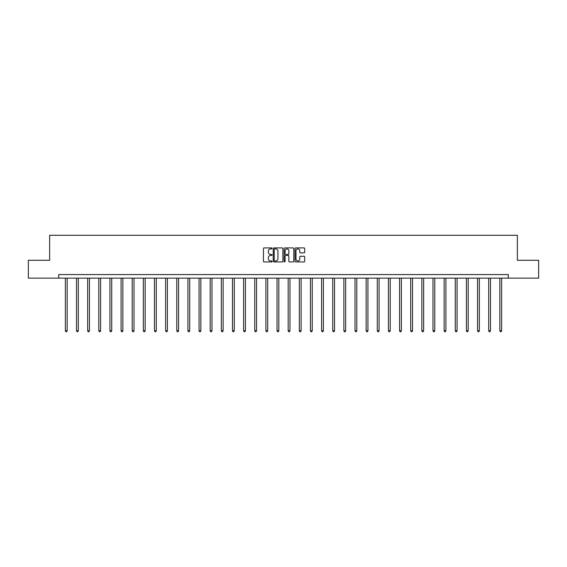 <?xml version="1.0" encoding="UTF-8"?>
<svg xmlns="http://www.w3.org/2000/svg" width="567" height="567" viewBox="0 0 567 567"><rect width="100%" height="100%" fill="white"/><g stroke="black" fill="none" stroke-linecap="round" stroke-linejoin="round"><path stroke-width="0.85" d="M272.075 248.41A0.489 0.489 0 0 0 271.586 247.921L264.137 247.921A0.702 0.702 0 0 0 263.435 248.622L263.435 261.238A0.702 0.702 0 0 0 264.137 261.94L271.586 261.94A0.489 0.489 0 0 0 272.075 261.451A0.489 0.489 0 0 0 271.586 260.955L270.622 260.955A2.24 2.24 0 0 1 268.375 258.715L268.375 257.659A2.24 2.24 0 0 1 270.622 255.419L271.586 255.419A0.489 0.489 0 0 0 272.075 254.93A0.489 0.489 0 0 0 271.586 254.441L270.622 254.441A2.24 2.24 0 0 1 268.375 252.195L268.375 251.146A2.24 2.24 0 0 1 270.622 248.899L271.586 248.899A0.489 0.489 0 0 0 272.075 248.41M303.983 252.861A0.702 0.702 0 0 0 304.685 252.159L304.685 248.622A0.702 0.702 0 0 0 303.983 247.921L295.712 247.921A0.702 0.702 0 0 0 295.01 248.622L295.01 261.238A0.702 0.702 0 0 0 295.712 261.94L303.983 261.94A0.702 0.702 0 0 0 304.685 261.238L304.685 256.964A0.702 0.702 0 0 0 303.983 256.263L300.446 256.263A0.702 0.702 0 0 0 299.745 256.964L299.745 259.084A1.878 1.878 0 0 1 297.866 260.955A1.878 1.878 0 0 1 295.995 259.084L295.995 250.777A1.878 1.878 0 0 1 297.866 248.899A1.878 1.878 0 0 1 299.745 250.777L299.745 252.159A0.702 0.702 0 0 0 300.446 252.861L303.983 252.861M58.699 278.135L28.35 278.135L28.35 260.281L49.634 260.281L49.634 235.291L517.366 235.291L517.366 260.281L538.65 260.281L538.65 278.135L508.301 278.135L508.301 274.57L58.699 274.57L58.699 278.135L508.301 278.135M282.883 248.622A0.702 0.702 0 0 0 282.189 247.921L273.918 247.921A0.702 0.702 0 0 0 273.216 248.622L273.216 261.238A0.702 0.702 0 0 0 273.918 261.94L282.189 261.94A0.702 0.702 0 0 0 282.883 261.238L282.883 248.622M284.811 247.921L293.082 247.921A0.702 0.702 0 0 1 293.784 248.622L293.784 261.238A0.702 0.702 0 0 1 293.082 261.94L289.546 261.94A0.702 0.702 0 0 1 288.844 261.238L288.844 256.121A0.702 0.702 0 0 0 288.142 255.419L285.796 255.419A0.702 0.702 0 0 0 285.095 256.121L285.095 261.451A0.489 0.489 0 0 1 284.606 261.94A0.489 0.489 0 0 1 284.117 261.451L284.117 248.622A0.702 0.702 0 0 1 284.811 247.921M274.683 248.899A0.489 0.489 0 0 0 274.194 249.388L274.194 260.466A0.489 0.489 0 0 0 274.683 260.955L275.704 260.955A2.24 2.24 0 0 0 277.943 258.715L277.943 251.146A2.24 2.24 0 0 0 275.704 248.899L274.683 248.899M288.844 250.812A1.878 1.878 0 0 0 286.973 248.934A1.878 1.878 0 0 0 285.095 250.812L285.095 253.74A0.702 0.702 0 0 0 285.796 254.441L288.142 254.441A0.702 0.702 0 0 0 288.844 253.74L288.844 250.812M65.375 278.135L65.375 330.781L67.161 330.781L67.161 278.135M67.161 330.781L66.63 331.709L65.914 331.709L65.375 330.781M76.517 278.135L76.517 330.781L78.303 330.781L78.303 278.135M78.303 330.781L77.764 331.709L77.055 331.709L76.517 330.781M87.658 278.135L87.658 330.781L89.444 330.781L89.444 278.135M89.444 330.781L88.906 331.709L88.19 331.709L87.658 330.781M98.8 278.135L98.8 330.781L100.579 330.781L100.579 278.135M100.579 330.781L100.047 331.709L99.331 331.709L98.8 330.781M109.934 278.135L109.934 330.781L111.72 330.781L111.72 278.135M111.72 330.781L111.189 331.709L110.473 331.709L109.934 330.781M121.076 278.135L121.076 330.781L122.862 330.781L122.862 278.135M122.862 330.781L122.323 331.709L121.614 331.709L121.076 330.781M132.217 278.135L132.217 330.781L134.003 330.781L134.003 278.135M134.003 330.781L133.465 331.709L132.749 331.709L132.217 330.781M143.359 278.135L143.359 330.781L145.145 330.781L145.145 278.135M145.145 330.781L144.606 331.709L143.89 331.709L143.359 330.781M154.493 278.135L154.493 330.781L156.279 330.781L156.279 278.135M156.279 330.781L155.748 331.709L155.032 331.709L154.493 330.781M165.635 278.135L165.635 330.781L167.421 330.781L167.421 278.135M167.421 330.781L166.889 331.709L166.174 331.709L165.635 330.781M176.776 278.135L176.776 330.781L178.562 330.781L178.562 278.135M178.562 330.781L178.024 331.709L177.315 331.709L176.776 330.781M187.918 278.135L187.918 330.781L189.704 330.781L189.704 278.135M189.704 330.781L189.165 331.709L188.45 331.709L187.918 330.781M199.06 278.135L199.06 330.781L200.846 330.781L200.846 278.135M200.846 330.781L200.307 331.709L199.591 331.709L199.06 330.781M210.194 278.135L210.194 330.781L211.98 330.781L211.98 278.135M211.98 330.781L211.448 331.709L210.733 331.709L210.194 330.781M221.336 278.135L221.336 330.781L223.122 330.781L223.122 278.135M223.122 330.781L222.59 331.709L221.874 331.709L221.336 330.781M232.477 278.135L232.477 330.781L234.263 330.781L234.263 278.135M234.263 330.781L233.724 331.709L233.016 331.709L232.477 330.781M243.619 278.135L243.619 330.781L245.405 330.781L245.405 278.135M245.405 330.781L244.866 331.709L244.15 331.709L243.619 330.781M254.76 278.135L254.76 330.781L256.539 330.781L256.539 278.135M256.539 330.781L256.008 331.709L255.292 331.709L254.76 330.781M265.895 278.135L265.895 330.781L267.681 330.781L267.681 278.135M267.681 330.781L267.149 331.709L266.433 331.709L265.895 330.781M277.036 278.135L277.036 330.781L278.822 330.781L278.822 278.135M278.822 330.781L278.284 331.709L277.575 331.709L277.036 330.781M288.178 278.135L288.178 330.781L289.964 330.781L289.964 278.135M289.964 330.781L289.425 331.709L288.716 331.709L288.178 330.781M299.319 278.135L299.319 330.781L301.105 330.781L301.105 278.135M301.105 330.781L300.567 331.709L299.851 331.709L299.319 330.781M310.461 278.135L310.461 330.781L312.24 330.781L312.24 278.135M312.24 330.781L311.708 331.709L310.992 331.709L310.461 330.781M321.595 278.135L321.595 330.781L323.381 330.781L323.381 278.135M323.381 330.781L322.85 331.709L322.134 331.709L321.595 330.781M332.737 278.135L332.737 330.781L334.523 330.781L334.523 278.135M334.523 330.781L333.984 331.709L333.276 331.709L332.737 330.781M343.878 278.135L343.878 330.781L345.664 330.781L345.664 278.135M345.664 330.781L345.126 331.709L344.41 331.709L343.878 330.781M355.02 278.135L355.02 330.781L356.806 330.781L356.806 278.135M356.806 330.781L356.267 331.709L355.552 331.709L355.02 330.781M366.154 278.135L366.154 330.781L367.94 330.781L367.94 278.135M367.94 330.781L367.409 331.709L366.693 331.709L366.154 330.781M377.296 278.135L377.296 330.781L379.082 330.781L379.082 278.135M379.082 330.781L378.55 331.709L377.835 331.709L377.296 330.781M388.438 278.135L388.438 330.781L390.224 330.781L390.224 278.135M390.224 330.781L389.685 331.709L388.976 331.709L388.438 330.781M399.579 278.135L399.579 330.781L401.365 330.781L401.365 278.135M401.365 330.781L400.826 331.709L400.111 331.709L399.579 330.781M410.721 278.135L410.721 330.781L412.507 330.781L412.507 278.135M412.507 330.781L411.968 331.709L411.252 331.709L410.721 330.781M421.855 278.135L421.855 330.781L423.641 330.781L423.641 278.135M423.641 330.781L423.11 331.709L422.394 331.709L421.855 330.781M432.997 278.135L432.997 330.781L434.783 330.781L434.783 278.135M434.783 330.781L434.251 331.709L433.535 331.709L432.997 330.781M444.138 278.135L444.138 330.781L445.924 330.781L445.924 278.135M445.924 330.781L445.386 331.709L444.677 331.709L444.138 330.781M455.28 278.135L455.28 330.781L457.066 330.781L457.066 278.135M457.066 330.781L456.527 331.709L455.811 331.709L455.28 330.781M466.421 278.135L466.421 330.781L468.2 330.781L468.2 278.135M468.2 330.781L467.669 331.709L466.953 331.709L466.421 330.781M477.556 278.135L477.556 330.781L479.342 330.781L479.342 278.135M479.342 330.781L478.81 331.709L478.094 331.709L477.556 330.781M488.697 278.135L488.697 330.781L490.483 330.781L490.483 278.135M490.483 330.781L489.945 331.709L489.236 331.709L488.697 330.781M499.839 278.135L499.839 330.781L501.625 330.781L501.625 278.135M501.625 330.781L501.086 331.709L500.37 331.709L499.839 330.781"/></g></svg>
